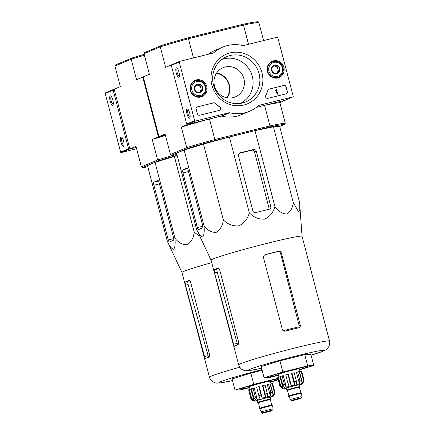 <?xml version="1.0" encoding="UTF-8"?>
<svg xmlns="http://www.w3.org/2000/svg" width="435" height="435" viewBox="0 0 435 435"><rect width="100%" height="100%" fill="white"/><g stroke="black" fill="none" stroke-linecap="round" stroke-linejoin="round"><path stroke-width="0.65" d="M197.485 106.836A1.93 1.843 67 0 0 196.185 109.147L197.408 113.812A1.93 1.843 67 0 0 199.692 115.237L219.322 110.376A1.93 1.843 67 0 0 219.811 106.912A33.805 32.272 67 0 1 215.341 103.318A1.93 1.843 67 0 0 213.618 102.839L197.327 106.901A1.93 1.843 67 0 0 197.142 106.961M228.848 112.785A1.93 1.843 67 0 1 229.702 112.785A34.767 33.196 67 0 0 249.81 111.159A34.767 33.196 67 0 0 258.515 105.651A1.93 1.843 67 0 1 259.26 105.254L292.798 96.951A0.582 0.555 67 0 0 293.19 96.26L277.818 37.649A0.582 0.555 67 0 0 277.133 37.225L243.595 45.528A1.93 1.843 67 0 1 242.741 45.528A34.767 33.196 67 0 0 222.628 47.154A34.767 33.196 67 0 0 213.928 52.662A1.93 1.843 67 0 1 213.177 53.059L179.639 61.362A0.582 0.555 67 0 0 179.247 62.058L194.624 120.664A0.582 0.555 67 0 0 195.31 121.088L228.848 112.785L220.92 116.156L187.376 124.459A0.582 0.555 67 0 1 186.697 124.029L171.319 65.424A0.582 0.555 67 0 1 171.711 64.733M261.962 72.781A26.975 25.752 -113 0 1 230.343 104.65A26.975 25.752 -113 0 1 218.5 59.508A26.975 25.752 -113 0 1 261.962 72.781M273.403 60.835A8.863 8.461 -113 0 1 283.75 66.952A8.863 8.461 -113 0 1 278.666 77.724A8.863 8.461 -113 0 1 267.862 72.705A8.863 8.461 -113 0 1 271.75 61.438A8.863 8.461 -113 0 1 273.403 60.835M196.337 79.915A8.863 8.461 -113 0 1 206.69 86.032A8.863 8.461 -113 0 1 201.606 96.804A8.863 8.461 -113 0 1 190.802 91.78A8.863 8.461 -113 0 1 194.69 80.519A8.863 8.461 -113 0 1 196.337 79.915M265.736 95.542A1.93 1.843 67 0 0 267.873 98.353L286.072 93.846A1.93 1.843 67 0 0 287.372 91.535L286.148 86.869A1.93 1.843 67 0 0 283.865 85.45L269.173 89.088A1.93 1.843 67 0 0 267.889 90.306A33.805 32.272 67 0 1 265.736 95.542M187.132 108.908A4.829 1.419 76.1 0 1 187.675 109.011A4.829 1.419 76.1 0 1 189.736 113.23A4.829 1.419 76.1 0 1 189.888 117.928A4.829 1.419 76.1 0 1 187.208 114.748A4.829 1.419 76.1 0 1 187.132 108.908M176.36 67.844A4.829 1.419 76.1 0 1 176.904 67.947A4.829 1.419 76.1 0 1 178.964 72.172A4.829 1.419 76.1 0 1 179.111 76.87A4.829 1.419 76.1 0 1 176.436 73.689A4.829 1.419 76.1 0 1 176.36 67.844M229.702 112.785L221.768 116.15A1.93 1.843 67 0 0 220.92 116.156M221.768 116.15A34.767 33.196 67 0 0 241.882 114.525L249.81 111.159M256.405 107.369L284.871 100.316A0.582 0.555 67 0 0 285.023 100.251M222.628 47.154L214.7 50.525A34.767 33.196 67 0 0 208.104 54.315M259.053 73.624A24.55 23.441 -113 0 1 243.66 102.66A24.55 23.441 -113 0 1 214.7 88.425A24.55 23.441 -113 0 1 224.563 57.697A24.55 23.441 -113 0 1 259.053 73.624M221.768 59.535A23.854 22.772 -113 0 1 252.289 76.381A23.854 22.772 -113 0 1 240.397 103.399M270.516 62.194A8.695 8.298 -113 0 1 270.798 62.118A8.695 8.298 -113 0 1 272.31 61.895M278.726 77.006A8.695 8.298 -113 0 1 277.269 78.088M193.455 81.274A8.695 8.298 -113 0 1 193.738 81.198A8.695 8.298 -113 0 1 195.25 80.975M201.666 96.086A8.695 8.298 -113 0 1 200.209 97.168M179.318 76.196A3.991 1.174 76.1 0 1 177.246 72.694A3.991 1.174 76.1 0 1 177.35 68.464A3.991 1.174 76.1 0 1 177.404 68.447M190.095 117.26A3.991 1.174 76.1 0 1 188.018 113.752A3.991 1.174 76.1 0 1 188.121 109.522A3.991 1.174 76.1 0 1 188.176 109.506M275.785 90.132A0.288 0.277 67 0 0 275.872 89.838L276.029 89.773A0.288 0.277 67 0 1 275.833 90.121L275.638 90.464L276.171 90.311L277.204 94.254L277.742 94.118L276.47 89.267L275.931 89.398L276.029 89.773M275.638 90.464L275.567 90.186M275.48 90.534L275.893 90.426M275.839 90.447L277.204 94.254M277.046 94.319L277.742 94.118M275.872 89.838L275.931 89.398M286.257 93.791A1.93 1.843 67 0 0 287.214 91.606L285.991 86.94A1.93 1.843 67 0 0 283.707 85.516L269.009 89.153A1.93 1.843 67 0 0 268.825 89.213M219.506 110.316A1.93 1.843 67 0 0 219.653 106.977L219.811 106.912M197.327 106.901L213.454 102.91A1.93 1.843 67 0 1 215.184 103.383A33.805 32.272 67 0 0 219.653 106.977M202.737 89.74L199.719 92.785L195.565 91.519L194.434 87.207L197.457 84.167L201.606 85.434L202.737 89.74A4.459 4.258 -113 0 1 195.565 91.519A4.459 4.258 -113 0 1 197.457 84.167A4.459 4.258 -113 0 1 202.737 89.74L201.416 90.306L200.285 85.994L196.669 84.89M196.75 81.475A7.243 6.917 -113 0 1 205.325 90.534A7.243 6.917 -113 0 1 193.684 93.416A7.243 6.917 -113 0 1 196.75 81.475M196.239 80.654A8.211 7.835 -113 0 1 205.76 86.103A8.211 7.835 -113 0 1 201.53 96.146A8.211 7.835 -113 0 1 191.106 91.649A8.211 7.835 -113 0 1 195.114 81.03A8.211 7.835 -113 0 1 196.239 80.654M201.53 96.146L199.219 97.125A8.211 7.835 -113 0 1 198.838 97.277M192.428 82.182A8.211 7.835 -113 0 1 192.797 82.014L195.114 81.03M196.223 85.32A3.861 3.687 -113 0 1 199.904 91.823L201.416 90.306M199.089 92.644L199.904 91.823A3.861 3.687 -113 0 1 198.806 92.579M200.285 85.994L201.606 85.434M279.797 70.66L276.78 73.705L272.631 72.438L271.5 68.126L274.518 65.087L278.666 66.354L279.797 70.66A4.459 4.258 -113 0 1 272.631 72.438A4.459 4.258 -113 0 1 274.518 65.087A4.459 4.258 -113 0 1 279.797 70.66L278.476 71.226L277.345 66.914L273.735 65.81M273.811 62.395A7.243 6.917 -113 0 1 282.386 71.454A7.243 6.917 -113 0 1 270.744 74.336A7.243 6.917 -113 0 1 273.811 62.395M273.3 61.574A8.211 7.835 -113 0 1 282.821 67.023A8.211 7.835 -113 0 1 278.59 77.066A8.211 7.835 -113 0 1 268.167 72.569A8.211 7.835 -113 0 1 272.174 61.949A8.211 7.835 -113 0 1 273.3 61.574M278.59 77.066L276.279 78.044A8.211 7.835 -113 0 1 275.899 78.197M269.488 63.102A8.211 7.835 -113 0 1 269.863 62.934L272.174 61.949M273.283 66.24A3.861 3.687 -113 0 1 276.964 72.743L278.476 71.226M276.149 73.569L276.964 72.743A3.861 3.687 -113 0 1 275.866 73.499M277.345 66.914L278.666 66.354M105.623 92.802A0.582 0.555 67 0 0 105.232 93.492L120.609 152.098A0.582 0.555 67 0 0 121.294 152.527L136.623 148.732M121.05 136.976A4.829 1.419 76.1 0 1 121.593 137.079A4.829 1.419 76.1 0 1 123.649 141.304A4.829 1.419 76.1 0 1 123.801 145.997A4.829 1.419 76.1 0 1 121.126 142.816A4.829 1.419 76.1 0 1 121.05 136.976M110.272 95.912A4.829 1.419 76.1 0 1 110.816 96.015A4.829 1.419 76.1 0 1 112.877 100.24A4.829 1.419 76.1 0 1 113.029 104.938A4.829 1.419 76.1 0 1 110.349 101.757A4.829 1.419 76.1 0 1 110.272 95.912M114.187 89.273L113.551 89.431A0.582 0.555 67 0 0 113.165 90.127L128.537 148.732A0.582 0.555 67 0 0 129.222 149.156L136.28 147.411L129.847 148.955L135.997 146.345L141.386 166.877L142.593 167.557L158.699 160.716L157.628 159.977A60.846 2.735 -14.7 0 1 175.327 154.773M113.236 104.264A3.991 1.174 76.1 0 1 111.159 100.762A3.991 1.174 76.1 0 1 111.262 96.532A3.991 1.174 76.1 0 1 111.316 96.516M124.008 145.328A3.991 1.174 76.1 0 1 121.93 141.821A3.991 1.174 76.1 0 1 122.034 137.59A3.991 1.174 76.1 0 1 122.088 137.574M211.067 260.173L196.479 229.098C198.724 233.954 200.807 236.569 202.732 236.944C204.097 235.199 204.532 231.512 204.031 225.89C207.653 230.447 211.704 232.605 216.179 232.366C220.105 230.017 222.502 225.874 223.367 219.947C227.761 224.368 232.91 226.336 238.815 225.847C244.176 223.247 247.673 218.919 249.309 212.851C253.632 217.348 258.727 219.441 264.578 219.131C269.863 216.706 273.305 212.503 274.904 206.516C278.416 211.312 282.31 213.813 286.578 214.02C290.297 212.122 292.537 208.321 293.293 202.628L298.584 211.818L299.813 209.73L299.72 204.254L302.053 236.303A47.034 2.115 165.3 0 0 302.053 236.297A47.034 2.115 165.3 0 0 262.794 244.432A47.034 2.115 165.3 0 0 212.922 259.037A47.034 2.115 165.3 0 0 211.062 260.168L239.071 366.324L241.349 369.119L244.117 370.484L245.699 370.761L249.902 370.511L261.593 368.222M299.72 204.254L299.552 202.242L279.645 126.378L273.392 126.77L293.293 202.628M238.19 344.667L238.63 342.062L219.729 270.015C219.289 268.678 218.751 268.052 218.109 268.145A47.034 2.115 165.3 0 0 215.57 269.129A47.034 2.115 165.3 0 0 214.172 269.803L214.591 272.821L234.171 346.374A47.034 2.115 -14.7 0 1 235.645 345.656A47.034 2.115 -14.7 0 1 238.19 344.667M238.712 343.862A42.956 1.93 165.3 0 0 237.548 344.515L217.212 272.174L216.717 269.173L214.172 269.803M265.258 254.611L264.92 254.785A44.321 1.996 165.3 0 1 277.981 251.56C279.237 251.392 280.107 251.979 280.58 253.322L281.353 252.996C280.874 251.658 279.999 251.071 278.732 251.24A47.034 2.115 165.3 0 0 265.671 254.47C264.012 255.062 263.316 256.237 263.577 257.993L282.331 329.48C282.837 330.807 283.789 331.361 285.186 331.138A47.034 2.115 -14.7 0 1 298.807 327.762L299.111 327.664M298.807 327.762C300.009 327.343 300.493 326.435 300.253 325.043L281.353 252.996M280.58 253.322L299.117 325.521L299.117 326.788A42.956 1.93 165.3 0 0 283.169 330.725M278.704 375.274L270.168 377.39L264.094 377.77L261.158 366.569L279.917 360.8L304.75 354.65L310.824 354.275L313.76 365.471L299.639 369.815M218.685 268.259A44.321 1.996 165.3 0 0 216.717 269.173M264.094 377.77L282.853 372.001L279.917 360.8M282.853 372.001L307.686 365.851L304.75 354.65M307.686 365.851L313.76 365.471M299.574 369.571A19.314 0.87 165.3 0 0 307.583 366.683A19.314 0.87 165.3 0 0 291.069 370.169A19.314 0.87 165.3 0 0 271.005 376.058A19.314 0.87 165.3 0 0 270.255 376.476A19.314 0.87 165.3 0 0 278.65 375.062M270.798 206.446L256.302 151.201A2.316 2.213 67 0 0 253.567 149.493L240.484 152.734A2.898 2.768 67 0 0 238.532 156.198L252.876 210.883A2.316 2.213 67 0 0 255.617 212.59L269.232 209.219A2.316 2.213 67 0 0 270.798 206.446L268.77 207.31L254.557 151.945L256.302 151.201M274.904 206.516L254.997 130.652L273.392 126.77M249.309 212.851L229.403 136.992L254.997 130.652M223.367 219.947L203.466 144.083L229.403 136.992M204.031 225.89L184.13 150.026L203.466 144.083M196.479 229.098L176.577 153.234L184.13 150.026M197.343 227.597A2.316 0.68 -103.9 0 0 198.534 229.577A2.316 0.68 -103.9 0 0 198.567 229.571L202.585 227.864A2.316 0.68 -103.9 0 0 202.634 225.352L188.137 170.107A2.316 0.68 -103.9 0 0 186.947 168.127A2.316 0.68 -103.9 0 0 186.914 168.138L183.053 169.775A2.898 0.854 -103.9 0 0 182.999 172.912L197.343 227.597L202.808 226.243M216.407 73.308A15.453 14.752 -113 0 1 226.787 97.744M216.635 72.96A15.839 15.122 -113 0 1 227.195 97.821M242.752 24.327A59.878 2.692 165.3 0 1 257.623 21.75L258.83 22.43A60.846 2.735 165.3 0 0 243.497 25.094L242.752 24.327L188.159 37.845A59.878 2.692 165.3 0 0 160.847 45.713L160.265 46.839L165.653 67.365L171.423 64.918M129.847 148.955L114.177 89.229L120.332 86.619L114.943 66.087L115.661 64.902L131.767 58.062L131.185 59.187L136.574 79.719L142.724 77.104L158.394 136.829L165.354 135.062L158.922 136.606L143.256 76.881L149.406 74.265L144.023 53.733L144.741 52.553L160.847 45.713M188.159 37.845L188.437 38.726A60.846 2.735 165.3 0 0 160.265 46.839L144.023 53.733M248.537 44.305L243.497 25.094L188.437 38.726L193.477 57.937M214.493 85.94A15.839 15.122 -113 0 1 222.992 67.724A15.839 15.122 -113 0 1 243.105 76.391A15.839 15.122 -113 0 1 235.378 96.88A15.839 15.122 -113 0 1 214.493 85.94M285.273 123.219L284.555 124.405A59.878 2.692 -14.7 0 0 269.684 126.982L269.939 125.884A60.846 2.735 -14.7 0 1 285.273 123.219L279.884 102.687A60.846 2.735 -14.7 0 0 264.551 105.352L285.409 100.186L279.884 102.687M176.915 154.512A59.878 2.692 -14.7 0 1 171.673 155.208L187.779 148.368L186.707 147.623A60.846 2.735 -14.7 0 1 214.874 139.515L269.939 125.884L264.551 105.352M258.83 22.43L263.594 40.575M187.463 124.437L209.491 118.983A60.846 2.735 -14.7 0 0 181.319 127.096L187.474 124.481M187.779 148.368A59.878 2.692 -14.7 0 1 215.091 140.5L209.491 118.983M158.922 136.606L165.077 133.991L170.46 154.523L186.707 147.623L181.319 127.096M170.46 154.523L171.673 155.208M269.684 126.982L215.091 140.5M279.672 126.476L284.555 124.405M239.419 153.278A46.148 2.077 165.3 0 1 251.947 150.184C253.213 150.015 254.078 150.602 254.557 151.945M287.214 390.141A6.857 0.31 -14.7 0 1 286.703 390.157L286.214 388.292A6.857 0.31 -14.7 0 1 292.766 386.253A6.857 0.31 -14.7 0 1 299.476 384.812L299.965 386.677A6.857 0.31 -14.7 0 1 299.699 386.84A6.857 0.31 -14.7 0 1 299.514 386.916M293.587 400.282L299.073 398.879L293.587 400.282M290.917 400.521L291.515 400.901L300.911 398.465L301.379 397.775L290.917 400.521L290.623 399.401L301.085 396.66L301.401 393.289A6.568 0.294 -14.7 0 1 301.401 393.289L301.303 392.908A6.568 0.294 -14.7 0 0 294.876 394.289A6.568 0.294 -14.7 0 0 288.601 396.241L288.699 396.617A6.568 0.294 -14.7 0 1 288.699 396.617A6.568 0.294 -14.7 0 1 294.974 394.665A6.568 0.294 -14.7 0 1 301.401 393.283M286.703 390.157A6.857 0.31 -14.7 0 1 293.255 388.118A6.857 0.31 -14.7 0 1 299.965 386.677M301.156 371.224L303.358 379.619L302.532 383.186L299.514 371.669L301.156 371.224A12.555 0.566 -14.7 0 1 301.683 371.191L303.886 379.586L303.059 383.153A10.815 0.484 -14.7 0 1 303.146 383.191A10.815 0.484 -14.7 0 1 303.13 383.23L301.928 384.148L299.541 385.051A8.695 0.391 165.3 0 0 296.643 385.198A8.695 0.391 165.3 0 0 284.778 388.547A8.695 0.391 165.3 0 0 286.274 388.526L284.028 388.901L282.255 388.705A10.815 0.484 -14.7 0 1 282.223 388.683A10.815 0.484 -14.7 0 1 282.386 388.542L279.95 385.823L277.748 377.428A12.555 0.566 -14.7 0 1 278.378 377.156L280.586 385.557A12.555 0.566 165.3 0 0 280.216 385.704A12.555 0.566 165.3 0 0 279.95 385.823M297.654 371.887L299.856 380.288L299.449 383.779L296.425 372.262L297.654 371.887A12.555 0.566 -14.7 0 1 299.198 371.561L301.401 379.962L300.993 383.452A10.815 0.484 -14.7 0 1 302.532 383.186M292.01 373.23L294.212 381.631L294.549 384.953L291.532 373.437L292.01 373.23A12.555 0.566 -14.7 0 1 294.158 372.697L296.365 381.098L296.703 384.42A10.815 0.484 -14.7 0 1 299.449 383.779M290.118 382.697A12.555 0.566 165.3 0 0 287.937 383.295L285.735 374.894A12.555 0.566 -14.7 0 1 287.916 374.301L290.118 382.697L291.336 385.791A10.815 0.484 -14.7 0 1 294.549 384.953M287.937 383.295L289.155 386.389A10.815 0.484 -14.7 0 0 286.328 387.199L284.343 384.328A12.555 0.566 165.3 0 0 282.717 384.828L284.702 387.699A10.815 0.484 -14.7 0 0 283.022 388.27L280.586 385.557M282.717 384.828L280.515 376.427A12.555 0.566 -14.7 0 1 282.141 375.932L284.343 384.328M277.796 377.607L279.846 386.046M279.15 376.966L278.465 374.366A10.815 0.484 -14.7 0 1 288.802 371.147A10.815 0.484 -14.7 0 1 299.389 368.875L300.085 371.517M291.336 385.791L288.313 374.274L287.916 374.301M286.328 387.199L283.305 375.682L282.141 375.932M283.022 388.27L280.004 376.753L278.378 377.156M211.714 262.658A47.034 2.115 165.3 0 0 183.842 271.386A47.034 2.115 165.3 0 0 181.988 272.517L167.399 241.447C169.645 246.308 171.727 248.923 173.652 249.293C175.017 247.548 175.452 243.861 174.952 238.239C178.578 242.795 182.624 244.954 187.099 244.715C191.025 242.366 193.423 238.228 194.287 232.295L199.768 236.205M209.11 357.021L209.55 354.411L190.65 282.369C190.215 281.026 189.676 280.401 189.035 280.493A47.034 2.115 165.3 0 0 186.49 281.483A47.034 2.115 165.3 0 0 185.092 282.152L185.511 285.175L205.092 358.728A47.034 2.115 -14.7 0 1 206.565 358.005A47.034 2.115 -14.7 0 1 209.11 357.021M209.632 356.211A42.956 1.93 165.3 0 0 208.474 356.869L188.132 284.523L187.637 281.527L185.092 282.152M249.625 387.623L241.088 389.738L235.02 390.119L232.078 378.918L250.837 373.148L262.147 370.348M189.606 280.613A44.321 1.996 165.3 0 0 187.637 281.527M235.02 390.119L253.779 384.35L250.837 373.148M253.779 384.35L277.84 378.39M278.34 377.172L277.894 375.476M278.21 379.809L270.559 382.164M277.998 379.005A19.314 0.87 165.3 0 0 260.288 382.958A19.314 0.87 165.3 0 0 241.931 388.406A19.314 0.87 165.3 0 0 241.175 388.83A19.314 0.87 165.3 0 0 249.57 387.411M270.494 381.919A19.314 0.87 165.3 0 0 278.101 379.385M194.287 232.295L174.386 156.431L177.214 155.659M174.952 238.239L155.05 162.38L174.386 156.431M167.399 241.447L147.498 165.583L155.05 162.38M168.269 239.951A2.316 0.68 -103.9 0 0 169.46 241.931A2.316 0.68 -103.9 0 0 169.487 241.92L173.505 240.212A2.316 0.68 -103.9 0 0 173.554 237.706L159.058 182.455A2.316 0.68 -103.9 0 0 157.867 180.476A2.316 0.68 -103.9 0 0 157.84 180.487L153.979 182.124A2.898 0.854 -103.9 0 0 153.919 185.261L168.269 239.951L173.734 238.597M144.186 54.37A59.878 2.692 165.3 0 0 131.767 58.062M144.42 55.256A60.846 2.735 165.3 0 0 131.185 59.187L114.943 66.087M142.724 77.104L143.273 76.946M141.386 166.877L157.628 159.977L152.245 139.445L158.394 136.829M152.245 139.445A60.846 2.735 -14.7 0 1 165.474 135.513M158.699 160.716A59.878 2.692 -14.7 0 1 177.121 155.317M147.835 166.861A59.878 2.692 -14.7 0 1 142.593 167.557M258.134 402.495A6.857 0.31 -14.7 0 1 257.623 402.505L257.134 400.64A6.857 0.31 -14.7 0 1 263.686 398.601A6.857 0.31 -14.7 0 1 270.401 397.16L270.891 399.025A6.857 0.31 -14.7 0 1 270.619 399.194A6.857 0.31 -14.7 0 1 270.44 399.265M264.507 412.63L269.999 411.233L264.507 412.63M261.843 412.875L262.435 413.25L271.832 410.814L272.305 410.129L261.843 412.875L261.544 411.749L272.011 409.009L272.321 405.637A6.568 0.294 -14.7 0 1 272.321 405.637L272.223 405.262A6.568 0.294 -14.7 0 0 265.796 406.643A6.568 0.294 -14.7 0 0 259.521 408.596L259.619 408.965A6.568 0.294 -14.7 0 1 265.894 407.013A6.568 0.294 -14.7 0 1 272.321 405.632M261.549 411.749L259.619 408.971A6.568 0.294 -14.7 0 1 259.619 408.965M257.623 402.505A6.857 0.31 -14.7 0 1 264.181 400.472A6.857 0.31 -14.7 0 1 270.891 399.025M272.076 383.572L274.278 391.973L273.457 395.54L270.434 384.023L272.076 383.572A12.555 0.566 -14.7 0 1 272.604 383.539L274.806 391.94L273.979 395.507A10.815 0.484 -14.7 0 1 274.066 395.54A10.815 0.484 -14.7 0 1 274.05 395.578L272.848 396.497L270.461 397.405A8.695 0.391 165.3 0 0 267.563 397.546A8.695 0.391 165.3 0 0 255.704 400.896A8.695 0.391 165.3 0 0 257.194 400.874L253.175 401.059A10.815 0.484 -14.7 0 1 253.143 401.032A10.815 0.484 -14.7 0 1 253.311 400.891L250.87 398.177L248.668 389.776A12.555 0.566 -14.7 0 1 249.304 389.504L251.506 397.905A12.555 0.566 165.3 0 0 251.136 398.052A12.555 0.566 165.3 0 0 250.87 398.177M268.574 384.235L270.777 392.636L270.369 396.133L267.351 384.616L268.574 384.235A12.555 0.566 -14.7 0 1 270.119 383.909L272.321 392.31L271.918 395.806A10.815 0.484 -14.7 0 1 273.457 395.54M262.93 385.584L265.132 393.979L265.475 397.302L262.452 385.785L262.93 385.584A12.555 0.566 -14.7 0 1 265.084 385.051L267.286 393.447L267.623 396.769A10.815 0.484 -14.7 0 1 270.369 396.133M261.043 395.045A12.555 0.566 165.3 0 0 258.863 395.643L256.661 387.242A12.555 0.566 -14.7 0 1 258.836 386.65L261.043 395.045L262.256 398.139A10.815 0.484 -14.7 0 1 265.475 397.302M258.863 395.643L260.076 398.737A10.815 0.484 -14.7 0 0 257.248 399.553L255.263 396.676A12.555 0.566 165.3 0 0 253.643 397.177L255.622 400.048A10.815 0.484 -14.7 0 0 253.942 400.624L251.506 397.905M248.717 389.961L250.767 398.4L253.23 401.065A10.815 0.484 -14.7 0 1 253.175 401.059M253.643 397.177L251.435 388.781A12.555 0.566 -14.7 0 1 253.061 388.281L255.263 396.676M250.071 389.314L249.385 386.715A10.815 0.484 -14.7 0 1 259.728 383.501A10.815 0.484 -14.7 0 1 270.314 381.223L271.005 383.866M262.256 398.139L259.233 386.623L258.836 386.65M257.248 399.553L254.225 388.036L253.061 388.281M253.942 400.624L250.924 389.107L249.304 389.504M194.624 120.664L186.697 124.029M179.247 62.058L171.319 65.424M195.31 121.088L187.376 124.459M259.26 105.254L258.749 105.471M292.798 96.951L284.871 100.316M213.928 52.662L212.748 53.168M128.537 148.732L120.609 152.098M113.165 90.127L105.232 93.492M129.222 149.156L121.294 152.527M237.195 343.356L233.345 344.308M217.212 272.174L214.591 272.821M277.981 251.56L278.732 251.24M299.117 325.521L300.253 325.043M302.053 236.297L329.523 341.018A47.034 2.115 165.3 0 0 290.27 349.158A47.034 2.115 165.3 0 0 240.392 363.758A47.034 2.115 165.3 0 0 238.538 364.889M329.523 341.018L329.768 342.541L329.148 346.091L327.408 348.636L325.891 349.832L322.661 351.388L311.074 355.243A39.308 1.767 165.3 0 0 306.463 353.519A39.308 1.767 165.3 0 0 249.521 369.451A39.308 1.767 165.3 0 0 261.587 368.211M187.572 168.655L183.053 169.775M188.513 171.548L182.999 172.912M251.947 150.184L253.567 149.493M239.712 153.06L240.484 152.734M300.841 398.487L291.7 400.749L300.841 398.487M288.878 396.122L288.922 395.959A6.182 0.277 -14.7 0 1 294.832 394.121A6.182 0.277 -14.7 0 1 300.879 392.821L299.438 387.319A6.182 0.277 -14.7 0 0 293.386 388.618A6.182 0.277 -14.7 0 0 287.481 390.451L287.111 390.119L289.993 389.559A6.666 0.299 -14.7 0 1 287.535 389.798A6.666 0.299 -14.7 0 1 295.593 387.536A6.666 0.299 -14.7 0 1 299.557 386.867M299.519 386.889A6.666 0.299 -14.7 0 1 296.817 387.77M303.886 379.586A12.555 0.566 165.3 0 0 303.358 379.619M301.401 379.962A12.555 0.566 165.3 0 0 299.856 380.288M296.365 381.098A12.555 0.566 165.3 0 0 294.212 381.631M208.115 355.705L204.265 356.656M188.132 284.523L185.511 285.175M239.609 367.265A47.034 2.115 165.3 0 0 211.318 376.112A47.034 2.115 165.3 0 0 209.458 377.243L209.991 378.678L212.275 381.468L215.037 382.833L216.619 383.115L220.828 382.865L232.513 380.576A39.308 1.767 165.3 0 1 220.442 381.799A39.308 1.767 165.3 0 1 261.962 369.636M158.492 181.009L153.979 182.124M159.438 183.896L153.919 185.261M271.766 410.836L262.626 413.098L271.766 410.836M259.804 408.47L259.847 408.307A6.182 0.277 -14.7 0 1 265.752 406.469A6.182 0.277 -14.7 0 1 271.804 405.17L270.358 399.667A6.182 0.277 -14.7 0 0 264.306 400.967A6.182 0.277 -14.7 0 0 258.401 402.805L258.031 402.467L260.918 401.907A6.666 0.299 -14.7 0 1 258.461 402.152A6.666 0.299 -14.7 0 1 266.514 399.885A6.666 0.299 -14.7 0 1 270.483 399.221M270.44 399.238A6.666 0.299 -14.7 0 1 267.737 400.118M274.806 391.94A12.555 0.566 165.3 0 0 274.278 391.973M272.321 392.31A12.555 0.566 165.3 0 0 270.777 392.636M267.286 393.447A12.555 0.566 165.3 0 0 265.132 393.979M292.88 96.923L284.952 100.295M179.563 61.389L171.629 64.755M113.475 89.458L105.542 92.824M301.379 397.775L301.085 396.655M290.623 399.401L288.699 396.622M288.922 395.959L287.481 390.451M299.449 386.911L299.438 387.319M297.263 369.136L297.138 368.662M280.444 373.545L280.325 373.072M181.988 272.517L209.458 377.243M272.305 410.129L272.011 409.003M259.847 408.307L258.401 402.805M270.374 399.259L270.358 399.667M268.183 381.484L268.058 381.011M251.37 385.894L251.245 385.426"/></g></svg>

